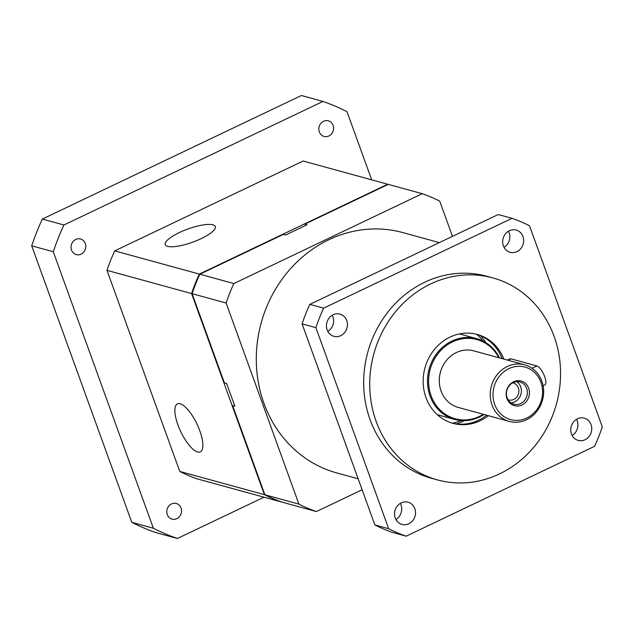 <?xml version="1.0" encoding="UTF-8"?>
<svg xmlns="http://www.w3.org/2000/svg" width="634" height="634" viewBox="0 0 634 634"><rect width="100%" height="100%" fill="white"/><g stroke="black" fill="none" stroke-linecap="round" stroke-linejoin="round"><path stroke-width="0.95" d="M233.851 283.549L199.837 274.221L283.343 234.398L285.585 235.008L306.975 224.808L304.732 224.198L388.23 184.367L422.244 193.695L233.851 283.549A167.566 151.494 105.3 0 0 226.116 303.02L298.907 504.109A167.566 151.494 105.3 0 0 316.39 511.559L362.133 489.741M298.907 504.109L264.893 494.782L232.63 405.657L234.873 406.267L226.607 383.443L224.365 382.825L192.102 293.693L226.116 303.02M199.837 274.221A167.566 151.494 105.3 0 0 192.102 293.693M452.47 236.347L439.727 201.144A167.566 151.494 105.3 0 0 422.244 193.695M264.893 494.782A167.566 151.494 105.3 0 0 282.376 502.231L316.39 511.559M577.471 418.828A11.523 10.413 105.3 0 0 570.766 430.288A11.523 10.413 105.3 0 0 578.208 440.384A11.523 10.413 105.3 0 0 585.039 439.727A11.523 10.413 105.3 0 0 591.744 428.267A11.523 10.413 105.3 0 0 584.302 418.163A11.523 10.413 105.3 0 0 577.471 418.828M401.243 502.873A11.523 10.413 105.3 0 0 394.538 514.332A11.523 10.413 105.3 0 0 401.98 524.429A11.523 10.413 105.3 0 0 408.811 523.771A11.523 10.413 105.3 0 0 415.516 512.312A11.523 10.413 105.3 0 0 408.074 502.207A11.523 10.413 105.3 0 0 401.243 502.873M333.151 314.773A11.523 10.413 105.3 0 0 326.447 326.233A11.523 10.413 105.3 0 0 333.888 336.329A11.523 10.413 105.3 0 0 340.72 335.671A11.523 10.413 105.3 0 0 347.424 324.212A11.523 10.413 105.3 0 0 339.983 314.107A11.523 10.413 105.3 0 0 333.151 314.773M509.379 230.728A11.523 10.413 105.3 0 0 502.675 242.188A11.523 10.413 105.3 0 0 510.116 252.284A11.523 10.413 105.3 0 0 516.948 251.627A11.523 10.413 105.3 0 0 523.652 240.167A11.523 10.413 105.3 0 0 516.211 230.063A11.523 10.413 105.3 0 0 509.379 230.728M358.17 478.797L336.876 472.956A124.629 112.67 -74.7 0 1 256.366 363.726A124.629 112.67 -74.7 0 1 328.911 239.715A124.629 112.67 -74.7 0 1 402.796 232.583L439.346 242.608M499.529 473.907A104.729 94.68 105.3 0 0 560.496 369.701A104.729 94.68 105.3 0 0 492.832 277.906A104.729 94.68 105.3 0 0 430.748 283.897A104.729 94.68 105.3 0 0 369.781 388.111A104.729 94.68 105.3 0 0 437.444 479.906A104.729 94.68 105.3 0 0 499.529 473.907M492.832 277.906L486.793 276.25A104.729 94.68 105.3 0 0 424.701 282.241A104.729 94.68 105.3 0 0 363.742 386.455A104.729 94.68 105.3 0 0 431.397 478.25L437.444 479.906M452.09 423.1A46.084 41.662 105.3 0 0 478.543 420.231A46.084 41.662 105.3 0 0 486.65 415.215M488.378 415.682A46.084 41.662 -74.7 0 1 480.271 420.707A46.084 41.662 -74.7 0 1 452.953 423.346A46.084 41.662 -74.7 0 1 423.179 382.96A46.084 41.662 -74.7 0 1 450.005 337.106A46.084 41.662 -74.7 0 1 477.323 334.467A46.084 41.662 -74.7 0 1 503.887 359.121M502.16 358.654A46.084 41.662 105.3 0 0 476.459 334.237M572.137 435.447A11.523 10.413 105.3 0 0 576.56 419.312M395.909 519.492A11.523 10.413 105.3 0 0 400.339 503.356M327.818 331.392A11.523 10.413 105.3 0 0 332.248 315.257M504.046 247.347A11.523 10.413 105.3 0 0 508.468 231.212M512.018 218.318L498.213 214.53L309.82 304.375A167.566 151.494 105.3 0 0 302.077 323.855L374.868 524.944A167.566 151.494 105.3 0 0 392.359 532.394L406.172 536.182L594.557 446.328A167.566 151.494 105.3 0 0 602.3 426.856L529.509 225.767A167.566 151.494 105.3 0 0 512.018 218.318L323.633 308.164A167.566 151.494 105.3 0 0 315.891 327.643L388.682 528.732A167.566 151.494 105.3 0 0 406.172 536.182M323.633 308.164L309.82 304.375M302.077 323.855L315.891 327.643M388.682 528.732L374.868 524.944M167.653 246.38A26.604 6.998 -19.9 0 0 197.039 240.476A26.604 6.998 -19.9 0 0 215.275 226.544A26.604 6.998 -19.9 0 0 212.866 224.816A26.604 6.998 -19.9 0 0 183.48 230.728A26.604 6.998 -19.9 0 0 165.244 244.653A26.604 6.998 -19.9 0 0 167.653 246.38M197.626 452.01A26.604 8.955 -115.5 0 0 200.336 451.884A26.604 8.955 -115.5 0 0 198.505 427.451A26.604 8.955 -115.5 0 0 180.151 403.747A26.604 8.955 -115.5 0 0 177.433 403.866A26.604 8.955 -115.5 0 0 179.263 428.307A26.604 8.955 -115.5 0 0 197.626 452.01M281.908 502.065L281.861 502.088A167.566 151.494 -74.7 0 1 264.378 494.639L179.779 471.442L106.98 270.353L191.579 293.558A167.566 151.494 -74.7 0 1 199.322 274.078L114.722 250.874L303.115 161.028L387.715 184.232A167.566 151.494 -74.7 0 1 388.182 184.391M179.779 471.442A167.566 151.494 -74.7 0 0 197.261 478.892L281.861 502.088M264.378 494.639L191.579 293.558M199.322 274.078L387.715 184.232M106.98 270.353A167.566 151.494 -74.7 0 1 114.722 250.874M521.996 404.936A12.775 11.555 -74.7 0 1 506.938 398.524A12.775 11.555 -74.7 0 1 513.603 381.755A12.775 11.555 -74.7 0 1 528.653 388.166A12.775 11.555 -74.7 0 1 521.996 404.936M513.12 382.651A11.523 10.413 105.3 0 0 506.407 394.11A11.523 10.413 105.3 0 0 513.857 404.207A11.523 10.413 105.3 0 0 520.68 403.549A11.523 10.413 105.3 0 0 527.385 392.089A11.523 10.413 105.3 0 0 519.943 381.993A11.523 10.413 105.3 0 0 513.12 382.651M508.072 399.785A8.797 7.957 105.3 0 0 508.563 399.935A8.797 7.957 105.3 0 0 513.778 399.436A8.797 7.957 105.3 0 0 518.897 390.679A8.797 7.957 105.3 0 0 513.215 382.968A8.797 7.957 105.3 0 0 512.716 382.849M510.988 402.875A11.523 10.413 105.3 0 0 514.673 401.901A11.523 10.413 105.3 0 0 521.314 392.177A11.523 10.413 105.3 0 0 516.805 381.676M498.807 357.734A41.051 37.113 105.3 0 0 452.517 341.9A41.051 37.113 105.3 0 0 431.112 395.782A41.051 37.113 105.3 0 0 479.486 416.387A41.051 37.113 105.3 0 0 483.298 414.295M483.988 414.477A41.892 37.874 -74.7 0 1 479.415 417.053A41.892 37.874 -74.7 0 1 454.578 419.446A41.892 37.874 -74.7 0 1 427.514 382.73A41.892 37.874 -74.7 0 1 451.899 341.044A41.892 37.874 -74.7 0 1 476.736 338.651A41.892 37.874 -74.7 0 1 499.497 357.925M482.981 341.037A50.268 45.45 105.3 0 0 476.744 334.324M480.493 335.703A52.36 47.344 -74.7 0 1 485.834 342.629M464.437 420.659A52.36 47.344 -74.7 0 1 463.343 421.198A52.36 47.344 -74.7 0 1 456.306 423.892M526.735 418.044A27.23 24.615 105.3 0 0 540.937 382.31A27.23 24.615 105.3 0 0 508.856 368.647A27.23 24.615 105.3 0 0 494.655 404.381A27.23 24.615 105.3 0 0 526.735 418.044M507.303 366.507A29.322 26.509 -74.7 0 1 524.69 364.827A29.322 26.509 -74.7 0 1 543.631 390.528A29.322 26.509 -74.7 0 1 526.561 419.708A29.322 26.509 -74.7 0 1 509.181 421.388A29.322 26.509 -74.7 0 1 490.233 395.687A29.322 26.509 -74.7 0 1 507.303 366.507M524.69 364.827L473.756 350.864A29.322 26.509 105.3 0 0 456.369 352.544A29.322 26.509 105.3 0 0 439.299 381.723A29.322 26.509 105.3 0 0 458.247 407.424L509.181 421.388M452.383 423.171A50.268 45.45 105.3 0 0 461.164 420.58M507.438 360.096L509.934 358.907A10.469 3.527 64.5 0 1 511.004 358.86L536.903 365.961A10.469 3.527 64.5 0 1 544.661 376.644A10.469 3.527 64.5 0 1 544.852 384.917L543.1 385.749M328.872 135.969A8.099 7.323 -74.7 0 1 319.33 131.904A8.099 7.323 -74.7 0 1 323.554 121.276A8.099 7.323 -74.7 0 1 333.096 125.342A8.099 7.323 -74.7 0 1 328.872 135.969M81.081 254.147A8.099 7.323 -74.7 0 1 71.531 250.081A8.099 7.323 -74.7 0 1 75.755 239.454A8.099 7.323 -74.7 0 1 85.305 243.519A8.099 7.323 -74.7 0 1 81.081 254.147M176.823 518.644A8.099 7.323 -74.7 0 1 167.281 514.578A8.099 7.323 -74.7 0 1 171.505 503.951A8.099 7.323 -74.7 0 1 181.047 508.008A8.099 7.323 -74.7 0 1 176.823 518.644M264.006 497.191L177.417 538.488A230.404 208.301 -74.7 0 1 153.373 528.249L53.28 251.753A230.404 208.301 -74.7 0 1 63.923 224.975L322.96 101.432A230.404 208.301 -74.7 0 1 347.004 111.671L371.675 179.834M153.373 528.249L131.793 522.329A230.404 208.301 -74.7 0 0 155.829 532.568L177.417 538.488M131.793 522.329L31.7 245.833L53.28 251.753M63.923 224.975L42.343 219.055L301.38 95.512L322.96 101.432M31.7 245.833A230.404 208.301 -74.7 0 1 42.343 219.055M536.903 365.961L532.053 368.275M511.004 358.86L508.048 360.271M476.736 338.651L459.476 333.912M454.578 419.446L437.325 414.715"/></g></svg>
